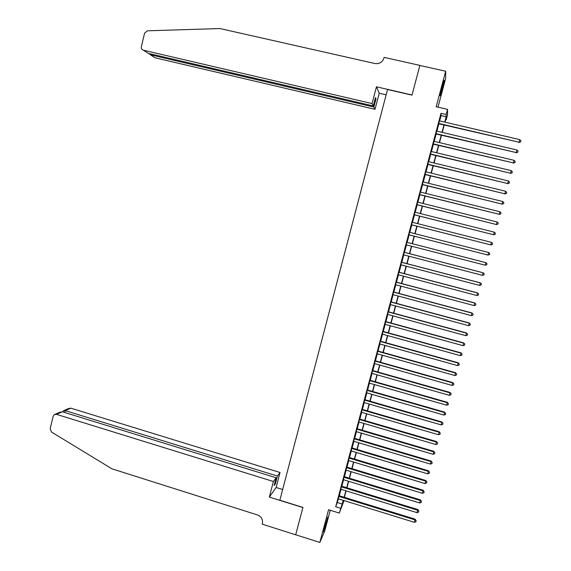 <?xml version="1.0" encoding="UTF-8"?>
<svg xmlns="http://www.w3.org/2000/svg" width="571" height="571" viewBox="0 0 571 571"><rect width="100%" height="100%" fill="white"/><g stroke="black" fill="none" stroke-linecap="round" stroke-linejoin="round"><path stroke-width="0.86" d="M326.555 522.172L327.74 517.04L323.364 531.922L326.555 522.172M442.168 89.483L444.245 80.34L442.104 86.699L440.027 95.835L442.168 89.483M344.035 500.574L339.302 513.079L343.285 500.346M437.986 107.155L445.666 78.391L445.666 71.232L419.849 65.444L411.991 95.136L387.538 89.511L279.861 500.21L302.923 507.426L295.685 534.763L319.824 542.45L324.713 531.016L330.259 510.26M439.656 120.916L441.083 115.599L441.005 113.336L446.179 114.543L447.564 109.368L447.493 114.978L446.158 119.939L446.165 117.804L444.995 122.165M445.63 119.817L446.158 119.939M339.088 495.707L338.26 498.797M341.636 486.178L340.816 489.247M344.192 476.635L343.378 479.683M346.754 467.078L345.94 470.104M349.316 457.499L348.51 460.504M351.886 447.907L351.086 450.89M354.455 438.3L353.663 441.262M357.032 428.671L356.247 431.605M359.616 419.021L358.838 421.94M362.207 409.357L361.429 412.255M364.798 399.679L364.027 402.548M367.389 389.979L366.625 392.827M369.994 380.257L369.237 383.091M372.599 370.522L371.849 373.334M375.211 360.772L374.462 363.556M377.824 351.001L377.088 353.763M380.45 341.208L379.715 343.949M383.07 331.401L382.342 334.121M385.703 321.58L384.982 324.278M388.337 311.737L387.623 314.407M390.978 301.873L390.264 304.521M393.619 291.995L392.919 294.622M396.274 282.095L395.575 284.701M398.929 272.181L398.237 274.765M401.584 262.246L400.899 264.801M404.254 252.289L403.569 254.83M406.923 242.318L406.245 244.831M409.6 232.311L408.929 234.831M412.283 222.276L411.605 224.824M414.981 212.219L414.289 214.803M417.672 202.148L416.973 204.761M420.377 192.056L419.671 194.704M423.082 181.942L422.369 184.619M425.795 171.807L425.067 174.526M428.514 161.657L427.779 164.405M431.233 151.493L430.491 154.27M433.96 141.301L433.211 144.12M436.694 131.094L435.93 133.942M441.005 113.336L335.698 506.762L338.475 498.861M339.302 495.771L341.03 489.311M341.851 486.242L343.585 479.747M344.406 476.699L346.154 470.169M346.961 467.142L348.724 460.569M349.531 457.564L351.293 450.954M352.093 447.971L353.877 441.319M354.67 438.357L356.461 431.669M357.246 428.728L359.045 422.005M359.83 419.085L361.643 412.319M362.414 409.421L364.241 402.612M365.012 399.736L366.839 392.891M367.61 390.036L369.451 383.148M370.208 380.322L372.064 373.391M372.813 370.586L374.683 363.62M375.425 360.829L377.303 353.82M378.045 351.058L379.929 344.013M380.664 341.272L382.563 334.185M383.291 331.465L385.197 324.335M385.917 321.637L387.837 314.471M388.551 311.795L390.485 304.586M391.192 301.931L393.133 294.679M393.84 292.052L395.789 284.758M396.488 282.153L398.451 274.822M399.143 272.239L401.12 264.858M401.806 262.303L403.79 254.887M404.468 252.346L406.466 244.888M407.137 242.375L409.143 234.888M409.821 232.368L411.827 224.881M412.505 222.333L414.503 214.86M415.196 212.276L417.194 204.818M417.893 202.198L419.892 194.754M420.599 192.106L422.59 184.676M423.304 181.992L425.288 174.576M426.016 171.864L428 164.462M428.735 161.714L430.712 154.327M431.455 151.543L433.432 144.17M434.188 141.351L436.158 133.999M436.915 131.144L438.885 123.8M439.434 120.866L438.664 123.75M339.302 513.079L328.561 509.732L319.824 542.45M335.698 506.762L340.587 508.283M445.666 71.232L436.18 106.734L447.564 109.368M343.528 500.424L343.064 502.145L343.735 500.489M444.224 125.056L442.247 132.401M441.483 135.256L439.506 142.622M438.756 145.441L436.772 152.814M436.03 155.605L434.046 162.992M433.303 165.747L431.319 173.156M430.591 175.875L428.6 183.298M427.879 185.982L425.88 193.419M425.174 196.067L423.175 203.519M422.469 206.138L420.47 213.604M419.778 216.188L417.765 223.668M417.087 226.216L415.074 233.71M414.396 236.23L412.383 243.731M411.712 246.244L409.707 253.71M409.029 256.243L407.037 263.674M406.352 266.229L404.368 273.616M403.676 276.2L401.706 283.537M401.006 286.15L399.05 293.444M398.344 296.078L396.395 303.337M395.689 305.985L393.747 313.201M393.034 315.877L391.106 323.058M390.386 325.755L388.473 332.886M387.738 335.612L385.839 342.707M385.097 345.448L383.205 352.5M382.463 355.269L380.586 362.278M379.836 365.069L377.966 372.042M377.21 374.854L375.354 381.785M374.59 384.618L372.742 391.513M371.978 394.368L370.136 401.22M369.366 404.097L367.538 410.913M366.76 413.811L364.948 420.584M364.162 423.504L362.357 430.234M361.564 433.182L359.773 439.877M358.973 442.839L357.189 449.491M356.39 452.482L354.612 459.098M353.806 462.103L352.043 468.677M351.229 471.71L349.481 478.248M348.66 481.296L346.918 487.798M346.09 490.867L344.356 497.327M444.738 122.108L446.172 116.784L446.179 114.543M344.12 497.255L345.848 490.796M346.676 487.72L348.417 481.225M349.238 478.17L350.987 471.639M351.8 468.605L353.563 462.032M354.37 459.02L356.147 452.41M356.946 449.42L358.731 442.768M359.53 439.798L361.322 433.111M362.114 430.163L363.92 423.432M364.705 420.513L366.518 413.739M367.296 410.842L369.123 404.025M369.894 401.149L371.735 394.297M372.499 391.442L374.348 384.547M375.104 381.713L376.967 374.783M377.724 371.971L379.594 364.997M380.336 362.214L382.22 355.198M382.963 352.435L384.854 345.384M385.589 342.636L387.495 335.541M388.223 332.822L390.136 325.684M390.857 322.986L392.784 315.813M393.505 313.136L395.439 305.92M396.153 303.265L398.094 296.006M398.801 293.38L400.756 286.078M401.456 283.473L403.426 276.136M404.118 273.545L406.102 266.165M406.788 263.602L408.779 256.179M409.457 253.645L411.463 246.18M412.134 243.66L414.146 236.166M414.824 233.646L416.83 226.152M417.515 223.604L419.521 216.124M420.22 213.54L422.219 206.074M422.918 203.454L424.917 196.003M425.631 193.355L427.629 185.918M428.343 183.234L430.334 175.811M431.062 173.092L433.054 165.683M433.789 162.935L435.773 155.54M436.522 152.757L438.499 145.377M439.256 142.557L441.233 135.199M441.997 132.344L443.967 124.992M441.083 115.599L446.172 116.784M337.475 502.573L342.293 504.065M438.557 123.729L519.096 142.236L438.642 123.4M519.817 139.645L520.909 140.837L520.624 141.872L519.096 142.236L519.817 139.645L439.327 120.845M520.624 141.872L518.889 142.536M372.071 103.565L143.435 50.219L148.217 53.346L373.284 105.949L372.071 103.565L376.446 86.799L412.034 94.979L419.871 65.444M143.435 50.219C141.801 49.648 141.108 48.449 141.372 46.629L144.57 33.204L147.368 30.82L219.978 28.55L375.019 63.545L377.545 63.659C380.821 63.06 382.963 61.154 383.976 57.942L384.126 57.378L419.863 65.387M386.146 94.836L379.215 93.237L376.446 86.799M379.215 93.237L375.004 109.325L373.848 107.055L376.011 98.783L375.461 97.612L373.284 105.949M373.848 107.055L150.437 54.802L155.005 57.785L375.004 109.325M376.011 98.783L375.204 98.597M148.945 53.517L150.437 54.802L150.651 53.917M273.395 481.496L56.443 414.332L54.288 414.625L53.153 416.266L50.169 428.771L51.533 432.061L111.923 468.82L257.471 514.942C261.39 516.612 263.031 519.517 262.389 523.657L262.253 524.171L295.671 534.813L302.88 507.569L269.326 497.07L273.395 481.496L276.143 477.77L274.116 485.536L275.4 483.751L277.42 476.043L280.04 472.488L70.861 408.172L65.165 410.606L64.709 412.498M277.42 476.043L65.165 410.606L63.431 410.735L62.953 411.955M282.666 489.511L276.121 487.477L280.04 472.488M269.326 497.07L276.121 487.477M276.143 477.77L62.403 411.784L56.443 414.332M63.995 410.492L68.777 408.458L70.861 408.172M275.4 483.751L274.644 483.516M55.109 414.275L59.891 412.241L62.403 411.784M63.06 411.498L63.16 411.084M435.823 133.921L516.248 152.593L435.909 133.621M516.962 150.009L518.054 151.187L517.769 152.221L516.248 152.593L516.962 150.009L436.587 131.066M517.769 152.221L516.048 152.864M433.103 144.092L513.4 162.928L433.175 143.828M514.107 160.344L515.206 161.522L514.921 162.549L513.4 162.928L514.107 160.344L433.853 141.28M514.921 162.549L513.208 163.17M430.384 154.249L510.553 173.241L430.448 154.006M511.266 170.665L512.358 171.835L512.08 172.863L510.553 173.241L511.266 170.665L431.126 151.465M512.08 172.863L510.367 173.456M427.672 164.384L507.719 183.541L427.729 164.17M508.426 180.971L509.525 182.128L509.239 183.155L507.719 183.541L508.426 180.971L428.407 161.636M509.239 183.155L507.54 183.726M424.96 174.498L504.885 193.819L425.01 174.319M505.592 191.249L506.691 192.398L506.406 193.426L504.885 193.819L505.592 191.249L425.688 171.785M506.406 193.426L504.714 193.969M422.262 184.597L502.059 204.075L422.297 184.447M502.765 201.513L503.865 202.655L503.579 203.676L502.059 204.075L502.765 201.513L422.975 181.913M503.579 203.676L501.902 204.197M419.564 194.675L499.24 214.311L419.592 194.554M499.939 211.755L501.045 212.89L500.76 213.911L499.24 214.311L499.939 211.755L420.27 192.027M500.76 213.911L499.083 214.41M416.866 204.732L496.42 224.531L416.894 204.639M497.127 221.976L498.226 223.104L497.941 224.125L496.42 224.531L497.127 221.976L417.572 202.12M497.941 224.125L496.278 224.596M414.182 214.775L493.608 234.731L414.196 214.71M494.315 232.183L495.414 233.296L495.136 234.317L493.608 234.731L494.315 232.183L414.874 212.191M495.136 234.317L493.472 234.767M411.498 224.796L490.803 244.909L411.505 224.76M491.51 242.368L492.609 243.474L492.33 244.488L490.803 244.909L491.51 242.368L412.183 222.247M488.705 252.532L489.811 253.631L489.525 254.645L488.005 255.066L408.822 234.795L487.884 255.051L488.705 252.532L409.493 232.283M406.809 242.304L485.907 262.674L485.214 265.208L406.145 244.809M406.816 242.29L485.8 262.631L487.013 263.773L486.735 264.78L485.214 265.208M404.132 252.303L483.116 272.802L482.424 275.329L403.469 254.802M404.147 252.268L483.016 272.731L484.222 273.887L483.944 274.901L482.424 275.329M401.463 262.282L480.332 282.909L479.64 285.436L400.799 264.78M401.484 262.217L480.232 282.809L481.439 283.987L481.16 285L479.64 285.436M480.232 282.809L481.439 283.987M398.794 272.246L477.556 293.002L476.856 295.521L398.13 274.737M398.822 272.153L477.463 292.873L478.662 294.072L478.384 295.079L476.856 295.521M477.463 292.873L478.662 294.072M396.131 282.188L474.779 303.065L474.087 305.585L395.467 284.672M396.167 282.067L474.694 302.916L475.886 304.129L475.607 305.135L474.087 305.585M474.694 302.916L475.886 304.129M393.476 292.116L472.01 313.122L471.318 315.627L392.812 294.593M393.519 291.967L471.932 312.937L473.116 314.171L472.838 315.178L471.318 315.627M471.932 312.937L473.116 314.171M390.828 302.023L469.241 323.15L468.555 325.656L390.164 304.493M390.871 301.845L469.176 322.936L470.354 324.2L470.076 325.199L468.555 325.656M469.176 322.936L470.354 324.2M388.18 311.909L466.486 333.164L465.793 335.662L387.516 314.378M388.23 311.709L466.428 332.922L467.592 334.206L467.321 335.206L465.793 335.662M466.428 332.922L467.592 334.206M385.539 321.78L463.731 343.157L463.045 345.655L384.875 324.249M385.596 321.552L463.681 342.893L464.844 344.192L464.566 345.191L463.045 345.655M463.681 342.893L464.844 344.192M382.898 331.637L460.983 353.135L460.297 355.626L382.242 334.092M382.97 331.373L460.94 352.842L462.096 354.156L461.818 355.155L460.297 355.626M460.94 352.842L462.096 354.156M380.265 341.465L458.235 363.092L457.549 365.576L379.608 343.92M380.343 341.18L458.206 362.771L459.348 364.105L459.077 365.097L457.549 365.576M458.206 362.771L459.348 364.105M377.638 351.286L455.501 373.027L454.816 375.511L376.981 353.735M377.724 350.972L455.472 372.677L456.614 374.034L456.336 375.026L454.816 375.511M455.472 372.677L456.614 374.034M375.019 361.079L452.767 382.948L452.082 385.425L374.362 363.527M375.104 360.744L452.746 382.57L453.881 383.948L453.602 384.94L452.082 385.425M452.746 382.57L453.881 383.948M372.399 370.857L450.034 392.848L449.356 395.318L371.742 373.306M372.499 370.493L450.027 392.441L451.154 393.84L450.876 394.832L449.356 395.318M450.027 392.441L451.154 393.84M369.787 380.621L447.314 402.733L446.636 405.196L369.13 383.062M369.887 380.229L447.307 402.298L448.428 403.718L448.156 404.703L446.636 405.196M447.307 402.298L448.428 403.718M367.174 390.364L444.595 412.597L443.917 415.06L366.525 392.798M367.289 389.943L444.595 412.134L445.708 413.575L445.437 414.56L443.917 415.06M444.595 412.134L445.708 413.575M364.576 400.093L441.883 422.44L441.205 424.903L363.92 402.519M364.691 399.643L441.89 421.955L442.996 423.411L442.725 424.396L441.205 424.903M441.89 421.955L442.996 423.411M361.971 409.8L439.17 432.268L438.499 434.724L361.322 412.226M362.1 409.328L439.192 431.755L440.291 433.232L440.02 434.217L438.499 434.724M439.192 431.755L440.291 433.232M359.38 419.492L436.472 442.075L435.794 444.523L358.731 421.912M359.516 418.993L436.494 441.54L437.586 443.032L437.322 444.017L435.794 444.523M436.494 441.54L437.586 443.032M356.789 429.164L433.774 451.868L433.096 454.316L356.147 431.576M356.932 428.635L433.803 451.304L434.888 452.817L434.624 453.795L433.096 454.316M433.803 451.304L434.888 452.817M354.206 438.821L431.076 461.639L430.406 464.08L353.563 441.226M354.355 438.264L431.119 461.047L431.076 461.639L432.197 462.581L431.933 463.559L430.406 464.08M431.119 461.047L432.197 462.581M351.629 448.456L428.393 471.396L427.722 473.83L350.979 450.862M351.779 447.878L428.436 470.775L428.393 471.396L429.513 472.331L429.242 473.302L427.722 473.83M428.436 470.775L429.513 472.331M349.052 458.078L425.709 481.132L425.038 483.566L348.41 460.476M349.209 457.471L425.766 480.489L425.709 481.132L426.83 482.06L426.558 483.03L425.038 483.566M425.766 480.489L426.83 482.06M346.483 467.678L423.032 490.853L422.362 493.28L345.84 470.076M346.647 467.049L423.09 490.182L423.032 490.853L424.153 491.774L423.882 492.744L422.362 493.28M423.09 490.182L424.153 491.774M343.913 477.263L420.356 500.553L419.692 502.972L343.271 479.654M344.092 476.607L420.427 499.853L420.356 500.553L421.477 501.466L421.212 502.43L419.692 502.972M420.427 499.853L421.477 501.466M341.351 486.827L417.687 510.231L417.023 512.651L340.716 489.219M341.537 486.149L417.765 509.51L417.687 510.231L418.814 511.138L418.543 512.108L417.023 512.651M417.765 509.51L418.814 511.138M338.796 496.377L415.024 519.895L414.36 522.315L338.16 498.761M338.988 495.671L415.11 519.153L415.024 519.895L416.145 520.795L415.881 521.766L414.36 522.315M415.11 519.153L416.145 520.795"/></g></svg>
